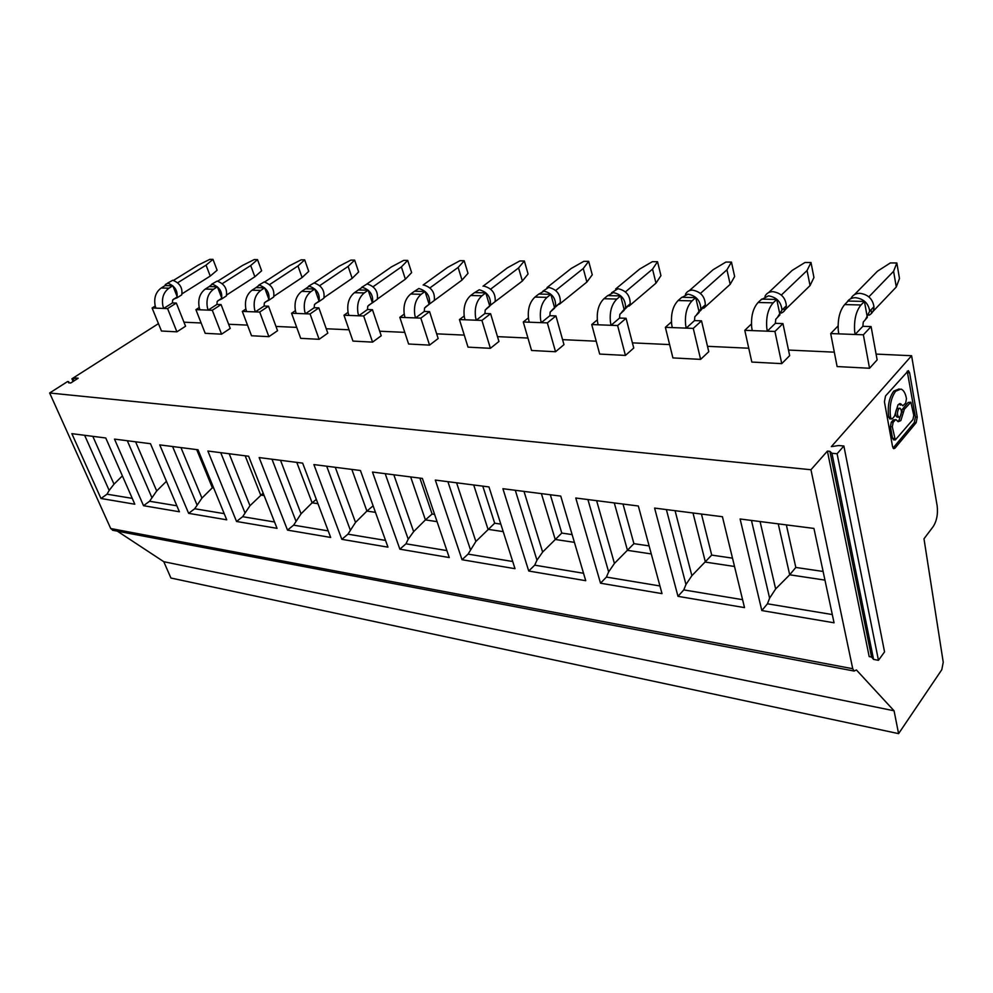 <?xml version="1.0" encoding="UTF-8"?>
<svg xmlns="http://www.w3.org/2000/svg" width="993" height="993" viewBox="0 0 993 993"><rect width="100%" height="100%" fill="white"/><g stroke="black" fill="none" stroke-linecap="round" stroke-linejoin="round"><path stroke-width="1.49" d="M84.641 435.294L109.18 490.418L113.996 484.174L122.387 475.87M172.844 285.773L168.971 288.181L161.214 287.995L165.086 285.599L172.844 285.773L177.226 296.833L172.645 300.01L172.422 302.927L176.332 303.064L167.581 308.587L176.915 331.836L185.554 326.225L176.332 303.064M143.526 505.698L179.398 511.78L150.477 443.697L114.493 439.105L143.526 505.698L149.583 501.254L156.695 490.939L166.439 481.282M216.933 304.429L208.17 310.114L207.425 307.731C205.998 299.625 208.021 293.469 213.52 289.261L217.405 286.778L221.762 298.161L217.169 301.425L216.933 304.429L221.067 304.578L212.291 310.263L221.563 334.182L230.227 328.41L221.067 304.578M176.853 505.785L149.583 501.254M319.758 285.624L348.121 266.409L354.638 260.116L350.889 260.104L338.874 266.335L314.222 282.931M354.638 260.116L358.634 271.958L352.18 278.325L324.14 297.565M213.52 289.261L205.303 289.062C199.816 293.245 197.793 299.365 199.221 307.433L199.965 309.804L195.906 309.655L205.191 333.313L221.563 334.182M199.965 309.804L212.291 310.263M876.087 354.091L911.599 355.73L937.156 505.834C938.1 513.989 936.796 520.891 933.221 526.551L923.986 538.789L943.238 662.244L941.786 669.729L898.591 733.641L170.92 578.025L163.783 561.703L894.06 710.789L898.591 733.641M161.214 287.995C155.752 292.054 153.741 297.999 155.193 305.844L155.951 308.14L152.103 308.004L161.462 331.017L176.915 331.836M155.243 306.03L152.103 308.004M173.651 299.092L176.928 297.888C178.032 290.974 175.041 286.096 167.978 283.216L165.434 284.457L164.888 285.723M179.745 296.113L181.719 294.871C182.836 287.97 179.87 283.092 172.794 280.237L167.383 283.253M224.083 297.416L226.342 295.951C227.471 288.826 224.406 283.874 217.157 281.081L211.695 284.184M257.522 259.607L261.631 270.791L254.866 276.774L250.695 265.541L257.522 259.607L254.196 259.595L242.478 265.466L217.79 281.143M173.601 280.324L198.265 265.069L209.833 259.359L212.986 259.372L217.132 270.245L210.243 276.066L206.047 265.143L212.986 259.372M254.866 276.774L226.789 294.909M73.097 381.486L71.906 378.805L72.973 378.892L73.892 380.977M72.973 378.892L76.014 378.023L76.56 379.264M76.014 378.023L78.199 378.221L70.726 383L68.542 382.801L68.641 381.66L69.175 382.851M68.641 381.66L67.574 381.56L49.65 392.992L110.707 528.524L113.177 530.361M252.036 290.192L255.933 287.647L264.647 287.846L260.749 290.403L252.036 290.192C246.537 294.511 244.489 300.817 245.892 309.121L246.624 311.566L242.317 311.405L251.527 335.758L268.892 336.664L277.556 330.706L268.495 306.179L259.707 312.05L268.892 336.664M894.06 710.789L856.4 669.952L854.117 671.045L852.739 668.723L110.707 528.524M218.137 300.507L221.538 299.054C222.643 291.93 219.565 286.965 212.316 284.159L208.977 286.729M100.976 498.486L134.825 504.221L105.767 437.987L71.856 433.668L100.976 498.486L107.008 494.191L109.18 490.418M132.255 498.374L107.008 494.191M205.303 289.062L209.188 286.592L217.405 286.778M117.348 531.156L163.783 561.703M158.458 323.631L71.906 378.805M168.971 288.181C163.497 292.265 161.487 298.235 162.939 306.117L163.684 308.438L167.581 308.587M199.245 307.507L195.906 309.655M264.585 282L289.261 265.888L301.14 259.843L304.665 259.856L308.724 271.362L302.095 277.531L274.018 296.199M222.345 283.626L250.695 265.541M271.039 298.794L273.646 297.056C274.751 289.708 271.598 284.681 264.163 281.975L258.676 285.177M265.292 302.009L268.83 300.258C269.922 292.91 266.745 287.871 259.31 285.14L255.697 287.809M320.876 300.246L323.879 298.198C324.934 290.626 321.67 285.537 314.061 282.931L308.562 286.22M269.599 284.594L297.974 265.963L304.665 259.856M196.688 449.606L212.353 487.774L201.939 498.101L194.715 508.751L224.195 513.642M172.422 302.927L163.684 308.438L155.951 308.14M177.759 282.72L206.047 265.143M210.243 276.066L182.228 293.692M301.649 291.396L305.546 288.777L314.806 288.988L319.063 301.053L314.458 304.541L314.198 307.731L305.41 313.776L304.69 311.243C303.324 302.642 305.397 296.1 310.908 291.619L301.649 291.396C296.137 295.852 294.065 302.356 295.442 310.908L296.162 313.428L291.582 313.254L300.693 338.34L319.125 339.308L327.802 333.151L318.865 307.88L310.077 313.949L319.125 339.308M245.867 309.046L242.317 311.405M188.633 513.344L226.727 519.811L198.004 449.767L159.749 444.889L188.633 513.344L194.715 508.751M264.647 287.846L268.966 299.563L264.349 302.939L264.113 306.03L268.495 306.179M366.976 283.936L391.565 266.807L403.729 260.377L407.701 260.402L411.623 272.603L405.38 279.17L401.395 266.894L407.701 260.402M236.533 521.474L207.872 451.033L248.622 456.234L277.047 528.338L236.533 521.474L242.64 516.695L249.975 505.71L263.17 493.136M328.224 530.895L293.618 525.16L287.511 530.113L330.681 537.436L302.654 463.135L259.148 457.574L287.511 530.113M296.783 462.39L312.112 502.818L301.065 513.803L293.618 525.16M296.162 313.428L310.077 313.949M302.095 277.531L297.974 265.963M534.979 297.068L538.789 294.052L550.83 294.325L554.677 308.078L550.172 312.063L549.861 315.7L541.272 322.663L540.626 319.783C539.497 309.965 541.632 302.48 547.031 297.354L534.979 297.068C529.567 302.157 527.432 309.593 528.586 319.349L529.232 322.204L523.274 321.98L531.565 350.479L555.534 351.745L563.974 344.645L555.931 315.911L547.354 322.886L555.534 351.745M245.172 455.799L260.7 495.06L264.138 495.581M213.669 487.973L212.353 487.774L213.296 487.066M260.749 290.403C255.238 294.747 253.19 301.09 254.593 309.431L255.325 311.889L259.707 312.05M274.552 521.995L242.64 516.695M315.389 303.585L319.063 301.5C320.106 293.928 316.817 288.826 309.208 286.195L305.285 288.951M354.414 292.687L358.312 289.968L368.155 290.192L364.27 292.923L354.414 292.687C348.903 297.279 346.818 303.982 348.146 312.82L348.866 315.414L343.988 315.228L352.949 341.083L372.574 342.126L381.225 335.758L372.449 309.692L363.674 315.973L372.574 342.126M295.38 310.66L291.582 313.254M314.198 307.731L318.865 307.88M348.059 312.348L343.988 315.228M425.041 291.483L421.169 294.3L410.643 294.04L414.528 291.247L425.041 291.483L429.137 304.33L424.557 308.053L424.272 311.454L429.572 311.628L420.833 318.12L429.547 345.117L438.161 338.526L429.572 311.628M317.959 503.687L312.112 502.818L316.333 499.405M351.832 469.416L366.913 511.072L355.519 522.417L347.935 534.172L385.545 540.415M364.27 292.923C358.771 297.54 356.673 304.292 358.001 313.18L358.709 315.786L363.674 315.973M490.405 305.236L495.135 301.624C495.792 293.494 492.094 288.342 484.05 286.158M494.427 302.17L522.368 281.031L518.594 267.936L524.366 261.01L528.077 274.018L522.368 281.031M373.107 286.716L401.395 266.894M405.38 279.17L377.452 299.017M264.113 306.03L255.325 311.889L246.624 311.566M368.688 305.248L372.512 302.753C373.467 294.971 370.054 289.819 362.284 287.312L358.014 290.167M368.155 290.192L372.35 302.642L367.745 306.241L367.484 309.531L372.449 309.692M404.201 314.123L399.819 317.338L408.607 344.012L429.547 345.117M310.908 291.619L314.806 288.988M483.02 286.22L507.411 267.837L519.848 260.985L524.366 261.01M775.359 323.333L767.304 331.178L766.782 327.951C765.963 316.978 768.098 308.612 773.187 302.84L776.749 299.439L779.964 314.781L775.732 319.274L775.359 323.333L782.956 323.594L774.925 331.463L781.752 363.637L789.658 355.631L782.956 323.594M373.84 301.81L377.315 299.34C378.296 291.557 374.895 286.431 367.125 283.936L361.638 287.337M341.84 539.336L313.887 464.575L360.434 470.508L387.965 547.155L341.84 539.336L347.935 534.172M375.466 512.363L366.913 511.072L373.12 505.847M352.18 278.325L348.121 266.409M410.643 294.04C405.156 298.794 403.046 305.732 404.337 314.843L405.032 317.524L399.819 317.338M425.538 306.986L429.497 304.019C430.329 296.038 426.779 290.862 418.847 288.504L414.193 291.483M470.694 295.504L474.555 292.6L485.788 292.861L481.94 295.777L470.694 295.504C465.245 300.42 463.123 307.594 464.339 317.015L465.022 319.783L459.449 319.585L468.013 347.14L490.393 348.32L498.945 341.48L490.592 313.701L481.915 320.429L490.393 348.32M464.178 315.973L459.449 319.585M423.13 285.028L447.632 267.303L459.933 260.675L464.165 260.7L468.001 273.286L461.993 280.076L433.904 300.767M399.881 549.179L372.474 472.047L422.385 478.427L449.258 557.545L399.881 549.179L405.963 543.804L446.9 550.594M678.107 300.531L681.794 297.292L695.721 297.602L692.059 300.879L678.107 300.531C672.869 306.03 670.722 314.024 671.69 324.512L672.273 327.591L665.372 327.33L672.906 357.914L700.624 359.379L708.766 351.696L701.517 320.838L693.263 328.385L700.624 359.379M410.668 476.925L425.414 519.898L432.104 514.026L419.878 478.105M432.104 514.026L434.599 514.386M385.197 473.673L408.21 539.199L413.647 531.627L425.414 519.898L437.069 521.648M461.993 280.076L458.108 267.402L464.165 260.7M429.969 287.883L458.108 267.402M781.33 295.07L807.061 270.53L810.996 262.512L813.95 277.494L810.052 285.599L784.358 310.524L783.874 308.202M421.169 294.3C415.682 299.079 413.572 306.055 414.838 315.228L415.533 317.921L420.833 318.12M430.254 303.461L434.289 300.494C435.133 292.513 431.595 287.362 423.676 285.016M367.484 309.531L358.709 315.786L348.866 315.414M486.297 308.823L490.393 305.285C491.026 297.143 487.315 291.967 479.259 289.77L474.182 292.885M528.375 317.897L523.274 321.98M768.644 292.563L792.191 270.394L805 262.487L810.996 262.512M555.41 307.073L560.275 302.741C560.685 294.499 556.812 289.385 548.67 287.387L542.861 291.185M462.03 559.717L435.319 480.078L488.978 486.93L515.007 568.691L462.03 559.717L468.075 554.106L475.87 541.483L494.675 523.212L482.797 486.136M494.675 523.212L500.82 524.118M588.675 261.345L592.25 274.8L586.875 282.062L583.263 268.52L588.675 261.345L583.847 261.32L571.298 268.408L547.044 287.548M555.695 290.465L583.263 268.52M559.183 303.622L559.369 304.28L586.875 282.062M864.431 301.425L860.993 304.975L844.658 304.578L848.121 301.053L864.431 301.425L867.336 317.388L863.265 322.067L862.867 326.3L855.11 334.48L863.364 334.79L869.533 368.254L877.142 359.888L871.097 326.573L863.364 334.79M485.788 292.861L489.772 306.142L485.229 309.99L484.932 313.503L490.592 313.701M481.94 295.777C476.491 300.73 474.369 307.942 475.585 317.425L476.255 320.218L481.915 320.429M408.21 539.199L405.963 543.804M551.388 310.735L555.583 306.539C555.968 298.285 552.083 293.146 543.928 291.135L538.355 294.4M424.272 311.454L415.533 317.921L405.032 317.524M490.691 289.124L518.594 267.936M603.93 298.732L607.691 295.616L620.625 295.902L616.876 299.054L603.93 298.732C598.593 304.032 596.458 311.728 597.525 321.831L598.134 324.798L591.729 324.562L599.685 354.067L625.429 355.42L633.745 348.046L626.062 318.281L617.621 325.543L625.429 355.42M549.861 315.7L555.931 315.911M865.623 319.187L869.719 311.169C868.453 303.324 863.736 298.831 855.594 297.689C851.671 297.714 848.804 299.216 846.992 302.195M528.735 571.025L585.733 580.694L560.747 496.09L502.905 488.705L528.735 571.025L534.718 565.166L536.965 560.201L542.637 552.058L561.777 533.067L550.333 494.762M473.711 484.981L488.035 529.331L503.203 531.615M529.232 322.204L547.354 322.886M512.723 561.517L468.075 554.106M484.932 313.503L476.255 320.218L465.022 319.783M621.283 312.721L625.54 307.756C625.602 299.452 621.531 294.4 613.314 292.587L607.17 296.051M597.289 319.883L591.729 324.562M620.625 295.902L624.299 310.151L619.868 314.297L619.533 318.058L626.062 318.281M547.031 297.354L550.83 294.325M615.635 289.013L639.703 269.029L652.364 261.68L657.54 261.705L660.941 275.632L655.988 283.154L652.538 269.14L657.54 261.705M625.168 308.984L630.17 303.821C630.245 295.529 626.186 290.49 617.981 288.702L611.576 292.749M832.295 614.555L767.44 603.794L761.83 610.558L834.058 622.797L813.937 528.425L740.108 518.991L761.83 610.558M600.529 583.201L662.008 593.628L638.325 505.996L575.779 498.014L600.529 583.201L606.413 577.07L608.647 571.906L614.431 563.428L633.919 543.668L623.008 504.047M700.251 310.983L705.328 304.839C705.018 296.597 700.748 291.694 692.531 290.13C689.117 290.167 686.746 291.619 685.406 294.474M703.329 306.638L703.714 308.277L730.178 284.333L726.938 269.811L731.456 262.102L734.646 276.526L730.178 284.333M700.425 293.419L726.938 269.811M561.777 533.067L572.117 534.594M541.396 493.62L555.224 539.46L574.413 542.352M616.876 299.054C611.551 304.379 609.417 312.125 610.472 322.303L611.08 325.294L617.621 325.543M659.935 585.957L606.413 577.07M583.549 573.271L534.718 565.166M696.527 314.793L700.797 308.922C700.475 300.668 696.192 295.753 687.95 294.164L681.148 297.85M671.429 321.918L665.372 327.33M625.416 291.892L652.538 269.14M781.28 313.068C784.358 311.752 786.046 309.332 786.357 305.807C785.6 297.714 781.119 292.997 772.926 291.657C769.116 291.706 766.459 293.295 764.958 296.423M777.742 316.928L781.95 310.064C781.181 301.959 776.687 297.217 768.47 295.852L760.874 299.874M695.721 297.602L699.196 312.373L694.852 316.693L694.492 320.602L701.517 320.838M773.187 302.84L758.106 302.48C752.992 308.202 750.857 316.519 751.701 327.417L752.235 330.607L744.787 330.334L751.825 362.06L781.752 363.637M689.303 290.676L713.148 269.686L725.895 262.065L731.456 262.102M677.983 596.334L654.598 508.081L722.432 516.732L744.514 607.617L677.983 596.334L683.767 589.904L685.964 584.517L691.873 575.692L711.708 555.099L732.486 558.153M896.84 262.971L899.484 278.524L896.282 286.977L893.588 271.3L896.84 262.971L890.361 262.934L877.514 271.163L854.39 294.673M868.85 296.857L893.588 271.3M871.01 309.816L871.569 312.932L896.282 286.977M734.522 566.482L705.402 562.1L692.99 512.984M752.235 330.607L774.925 331.463M628.643 305.112L628.929 306.204L655.988 283.154M614.282 502.93L627.477 550.345L651.284 553.933M633.919 543.668L649.112 545.902M692.059 300.879C686.833 306.415 684.698 314.458 685.642 325.021L686.213 328.124L693.263 328.385M619.533 318.058L611.08 325.294L598.134 324.798M758.106 302.48L761.693 299.104L776.749 299.439M751.453 323.966L744.787 330.334M860.993 304.975C856.09 310.995 853.968 319.709 854.638 331.128L855.11 334.48L830.694 333.561L837.111 366.554L869.533 368.254M183.941 322.191L201.132 322.986M228.626 324.252L247.505 325.121M275.98 326.436L296.708 327.392M326.238 328.745L349.039 329.8M379.698 331.215L404.772 332.37M436.659 333.834L464.277 335.113M497.481 336.639L527.941 338.042M562.584 339.643L596.21 341.195M632.404 342.858L669.617 344.583M707.5 346.321L748.747 348.22M788.492 350.057L834.319 352.167M911.599 355.73L831.352 446.627L838.737 445.534L843.876 445.994L837.099 453.751L831.948 453.28L829.912 451.331L827.405 451.095L810.958 469.739L49.65 392.992M810.958 469.739L852.739 668.723M844.658 304.578C839.718 310.548 837.595 319.2 838.291 330.545L838.775 333.871M838.08 325.952L830.694 333.561M862.867 326.3L871.097 326.573M711.708 555.099L701.455 514.064M742.578 599.673L683.767 589.904M694.492 320.602L686.213 328.124L672.273 327.591M778.251 523.87L789.696 574.798L775.645 588.948L769.612 598.158L767.44 603.794M843.876 445.994L884.552 651.892L878.457 660.308L873.567 659.414L871.556 657.031L869.185 656.609L827.405 451.095M831.948 453.28L873.567 659.414M837.099 453.751L878.457 660.308M829.912 451.331L871.556 657.031M917.234 417.097L909.625 372.822L908.396 370.662L885.545 395.934L884.415 401.743L892.57 446.664L893.737 448.687L894.991 448.153L916.154 422.708L917.234 417.097L915.385 416.973L907.217 371.171M893.055 448.079L914.305 422.559L915.385 416.973M899.161 388.933L893.762 391.118C889.058 397.746 887.37 406.398 888.698 417.06L889.951 418.872M900.39 405.132L899.248 403.816M894.395 438.434L892.533 438.273L890.423 426.605L891.267 422.298L893.278 419.915L895.152 420.064L893.129 422.435L892.297 426.754L895.289 439.961L912.952 419.542L913.771 415.335L910.879 402.215L904.362 409.228L903.456 412.145L901.607 412.008L898.975 420.449L897.734 421.454M895.773 419.654L893.278 419.915M910.593 402.202L908.161 402.463L902.513 409.091L901.607 412.008M892.533 438.273L893.712 439.825M899.608 408.185L896.878 408.619C895.115 412.182 895.14 415 896.964 417.072L897.399 417.097M902.252 405.256L900.626 403.717L898.032 404.784L894.47 416.228L892.446 418.599L891.515 418.984L890.609 417.42L888.735 417.283M902.811 405.789L905.678 403.096L906.46 398.627C905.455 393.253 903.618 390.063 900.961 389.045L895.636 391.242C890.932 397.87 889.244 406.522 890.572 417.197L890.609 417.42M895.152 420.064L896.071 419.679L898.218 421.702L900.837 420.598L903.456 412.145M900.142 416.663C901.892 413.088 901.867 410.27 900.043 408.21L898.739 408.756C896.977 412.318 897.014 415.136 898.839 417.209L900.142 416.663M810.052 285.599L807.061 270.53M868.999 315.215C872.301 313.478 873.952 310.648 873.952 306.738C872.698 298.905 868.006 294.437 859.876 293.307C855.581 293.369 852.577 295.144 850.889 298.632M824.96 580.111L789.696 574.798L795.815 567.45L823.11 571.459M795.815 567.45L786.357 524.9M92.821 436.337L113.996 484.174M127.315 440.743L151.78 497.369M135.594 441.798L156.695 490.939M180.962 447.595L201.939 498.101M220.731 452.671L244.861 512.549M280.51 460.305L301.065 513.803M229.184 453.751L249.975 505.71M172.596 446.527L196.937 504.729M271.995 459.225L295.852 520.866M335.286 467.306L355.519 522.417M326.697 466.201L350.181 529.741M393.836 474.778L413.647 531.627M456.594 482.797L475.87 541.483M447.905 481.679L470.322 549.34M515.293 490.281L536.965 560.201M587.918 499.566L608.647 571.906M524.006 491.398L542.637 552.058M666.39 509.583L685.964 584.517M675.079 510.687L691.873 575.692M596.619 500.671L614.431 563.428M760.079 521.548L775.645 588.948M751.465 520.444L769.612 598.158M909.625 372.822L907.763 372.723M914.305 422.559L916.154 422.708M893.129 447.992L894.991 448.153M890.572 417.197L888.698 417.06M891.267 422.298L893.129 422.435M892.297 426.754L890.423 426.605M908.161 402.463L910.01 402.587M902.513 409.091L904.362 409.228M181.719 294.871L176.928 297.888M854.117 671.045L112.507 530.237M226.342 295.951L221.538 299.054M273.646 297.056L268.83 300.258M323.879 298.198L319.063 301.5M377.315 299.34L372.512 302.753M434.289 300.494L429.497 304.019M495.135 301.624L490.393 305.285M560.275 302.741L555.583 306.539M630.17 303.821L625.54 307.756M786.357 305.807L781.95 310.064M889.641 418.847L891.515 418.984M893.427 439.8L895.289 439.961M899.757 403.654L900.626 403.717M873.952 306.738L869.719 311.169M705.328 304.839L700.797 308.922M896.964 417.072L898.839 417.209"/></g></svg>
